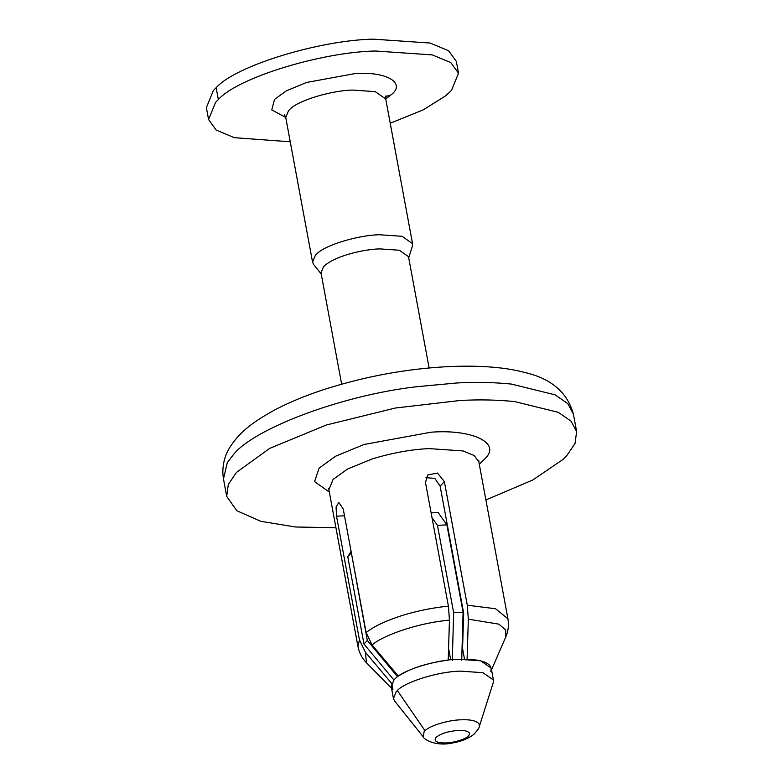 <?xml version="1.0" encoding="UTF-8"?>
<svg xmlns="http://www.w3.org/2000/svg" width="783" height="783" viewBox="0 0 783 783"><rect width="100%" height="100%" fill="white"/><g stroke="black" fill="none" stroke-linecap="round" stroke-linejoin="round"><path stroke-width="1.17" d="M408.706 257.793L412.328 246.371L412.533 243.621L402.041 236.3L379.305 234.743C358.174 235.164 324.974 245.108 316.821 253.849L315.363 255.278L312.564 262.148L313.748 264.644L321.226 274.011M429.123 367.971L408.491 256.638L399.301 250.237L379.412 248.867C369.165 249.337 358.223 251.314 346.575 254.798C336.152 258.214 328.87 261.806 324.739 265.584L323.457 266.837L321.01 272.846L341.642 384.189M479.333 726.438L493.202 682.756L493.417 679.996L482.915 672.675L460.189 671.129C438.734 671.53 405.085 681.768 397.353 690.547L396.237 691.663L393.438 698.534L394.622 701.03L423.231 736.832C422.634 737.987 434.418 747.599 454.463 742.568C461.667 741.325 468.117 738.604 473.813 734.395C477.796 730.03 479.636 727.378 479.333 726.438L479.098 723.913C476.416 720.712 470.231 719.342 460.541 719.822C448.512 720.057 429.622 725.714 424.983 730.696L397.353 690.547M493.417 679.996L491.215 668.144L480.723 660.823L457.986 659.266C436.542 659.678 402.893 669.915 395.151 678.695L394.045 679.801L391.246 686.671L393.438 698.534M390.228 123.244L423.319 109.816L445.733 95.771L451.507 90.368L458.505 73.201L450.773 62.571L432.265 54.898L375.429 51.012C321.803 52.021 237.689 77.615 218.349 99.568L215.57 102.348L208.572 119.525L216.157 130.037L234.293 137.691L290.248 141.782M458.505 73.201L456.313 61.338L448.571 50.719L430.063 43.036L373.237 39.15C319.611 40.168 235.487 65.762 216.157 87.706L213.377 90.485L206.369 107.662L208.572 119.525M448.581 648.422L450.695 659.834M452.28 660.578L453.651 612.717L437.462 525.344L432.01 517.671M461.716 660.098L463.086 612.237L446.897 524.874L438.137 512.532L431.12 512.885M446.897 524.874L437.462 525.344M463.086 612.237L453.651 612.717M393.898 679.967L363.978 644.066L347.779 556.703L351.087 551.389M397.549 676.708L367.325 640.435L351.342 552.739M351.136 553.072L347.779 556.703M367.325 640.435L363.978 644.066M464.505 659.11L462.557 648.588L463.683 613.197L440.134 486.155L434.79 478.354L425.932 477.689M392.939 689.754L391.647 683.383L365.387 652.229L359.436 639.848L336.524 516.212L336.083 506.924L338.804 502.451L343.228 508.95L366.141 632.595L372.091 644.977L398.351 676.12C410.272 668.359 426.892 663.025 448.209 660.108L449.452 620.136L448.414 606.169L425.492 482.534L427.596 475.017L437.472 473.04L444.372 481.574L467.285 605.21L468.332 619.177L467.089 659.159C484.863 660.079 492.771 664.17 490.814 671.432M485.9 499.965L532.89 479.94L562.938 459.474L566.823 455.579L575.025 443.511L576.631 431.531L571.042 421.137L558.308 412.328L514.646 401.581C497.381 399.819 479.274 399.447 460.326 400.465L395.415 408.012L326.364 424.993L269.704 448.385L236.515 472.345L228.313 484.413L226.708 496.383L236.789 510.712L260.827 521.321L295.622 526.998L335.936 527.752M491.528 669.798L505.759 637L505.74 629.972L498.8 624.129L468.332 619.177M386.009 95.81L385.725 98.952L375.223 91.631L352.497 90.074C331.356 90.495 298.157 100.439 290.013 109.18L288.555 110.609L285.746 117.479L312.564 262.148M424.983 730.696L424.151 731.508L423.231 736.832M216.157 87.706L218.349 99.568M446.427 742.969L454.14 741.971C465.239 739.23 470.28 736.216 469.271 732.917C467.647 730.97 463.888 730.148 458.006 730.431C447.807 731.332 440.447 733.691 435.916 737.527C433.459 741.256 436.963 743.067 446.427 742.969M385.774 96.485L390.923 94.958C406.671 83.233 386.538 70.989 354.484 73.68L306.642 82.44L286.412 90.799L274.559 99.353L271.76 109.904L285.746 117.46M412.533 243.621L385.725 98.952L390.923 94.958M478.863 460.57L478.853 461.921L474.204 455.549L463.105 450.939L429.006 448.61C411.398 449.413 392.596 452.809 372.591 458.799L347.662 468.958L333.088 479.411L328.889 489.718L357.958 646.552C359.27 652.983 362.118 658.395 366.503 662.81L391.549 688.326M448.414 606.169C433.126 607.628 417.545 610.779 401.659 615.644C385.383 620.939 373.54 626.596 366.141 632.595M478.853 461.921L507.922 618.766L495.492 608.734L467.285 605.21M359.436 639.848L357.958 646.552M223.468 478.883L222.861 473.842C222.617 463.742 225.024 454.796 230.085 446.995C238.717 433.655 249.728 423.72 274.422 410.106C288.8 402.521 305.155 395.718 323.477 389.709C352.35 380.43 381.341 373.882 410.449 370.085C454.277 364.281 496.314 364.829 524.267 372.356C551.026 378.404 567.391 392.303 573.381 414.031L567.802 403.636L555.059 394.828L511.407 384.081C494.142 382.319 476.035 381.947 457.076 382.965L416.36 386.753C339.254 395.709 252.537 429.603 233.275 454.845L227.324 462.567L223.468 478.883L226.708 496.383M479.284 464.29L486.086 457.566C500.543 442.209 470.534 429.035 430.993 432.216L364.017 444.48L335.692 456.176L319.092 468.156L314.58 481.604L329.32 492.076M449.452 620.136C421.146 622.456 384.267 634.299 372.091 644.977M365.387 652.229L366.503 662.81M440.134 486.155L444.372 481.574M344.5 515.801L336.524 516.212M285.746 117.479L284.356 114.651M573.381 414.031L576.631 431.531M328.889 489.718L328.39 488.465M507.922 618.766C508.979 625.323 508.265 631.401 505.759 637"/></g></svg>
